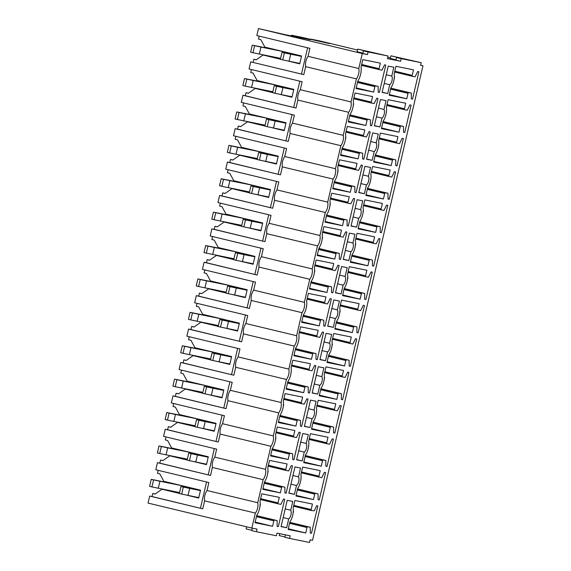 <?xml version="1.0" encoding="UTF-8"?>
<svg xmlns="http://www.w3.org/2000/svg" width="571" height="571" viewBox="0 0 571 571"><rect width="100%" height="100%" fill="white"/><g stroke="black" fill="none" stroke-linecap="round" stroke-linejoin="round"><path stroke-width="0.86" d="M368.081 51.961L363.399 50.833L372.577 52.682L357.746 49.113L388.044 55.987L368.081 51.961L367.467 54.588L362.278 53.546L358.788 68.527A7.202 3.255 103.5 0 1 356.383 78.877L351.022 101.931L300.282 89.718L302.138 81.739L249.056 68.963L250.712 61.861L303.793 74.637L250.712 61.861M420.584 65.215L422.961 65.786L312.537 540.302L310.139 539.823L309.532 542.45L289.568 538.424L290.182 535.791L277.006 533.136L276.393 535.762L256.436 531.737L257.043 529.11L251.854 528.061L255.344 513.072A7.202 3.255 103.5 0 0 257.749 502.723L263.117 479.676A7.202 3.255 103.5 0 0 265.522 469.326L270.89 446.272A7.202 3.255 103.5 0 0 273.295 435.923L278.662 412.876A7.202 3.255 103.5 0 0 281.068 402.526L286.435 379.472A7.202 3.255 103.5 0 0 288.84 369.13L294.208 346.076A7.202 3.255 103.5 0 0 296.613 335.727L301.973 312.68A7.202 3.255 103.5 0 0 304.386 302.33L309.746 279.276A7.202 3.255 103.5 0 0 312.159 268.927L317.519 245.88A7.202 3.255 103.5 0 0 319.931 235.53L325.292 212.476A7.202 3.255 103.5 0 0 327.704 202.127L333.064 179.08A7.202 3.255 103.5 0 0 335.477 168.731L340.837 145.676A7.202 3.255 103.5 0 0 343.25 135.327L348.61 112.28A7.202 3.255 103.5 0 0 351.022 101.931M422.961 65.786L420.563 65.301L421.177 62.674L401.213 58.642L400.606 61.275L387.431 58.613L388.044 55.987M314.293 510.788L316.655 505.706L317.854 505.949L311.488 533.3L310.296 533.057L310.26 527.269L307.583 526.733A0.899 0.407 103.5 0 0 306.984 527.525L305.721 532.964L288.155 529.417L289.897 521.915A10.799 4.882 103.5 0 0 293.137 507.997L294.886 500.489L312.451 504.036L311.166 509.553A0.899 0.407 103.5 0 0 311.352 510.51A0.899 0.407 103.5 0 0 311.359 510.517L314.293 510.788M290.732 510.253L292.78 501.445L287.192 500.317L281.075 526.612L286.663 527.74L288.712 518.932A4.953 2.241 103.5 0 0 290.96 514.842A4.953 2.241 103.5 0 0 290.732 510.253L285.193 508.918M313.493 499.561L295.928 496.021L297.669 488.512A10.799 4.882 103.5 0 0 300.91 474.594L302.659 467.092L320.224 470.632L318.939 476.157A0.899 0.407 103.5 0 0 319.125 477.113A0.899 0.407 103.5 0 0 319.132 477.113L321.78 477.649L324.428 472.31L325.627 472.552L319.26 499.903L318.068 499.661L318.033 493.872L315.356 493.33A0.899 0.407 103.5 0 0 314.757 494.129L313.493 499.561L296.078 495.371M285.8 469.469A0.899 0.407 103.5 0 0 285.992 470.425A0.899 0.407 103.5 0 0 286 470.433L288.648 470.961L291.296 465.622L292.495 465.865L286.128 493.216L284.929 492.973L284.893 487.184L282.224 486.649A0.899 0.407 103.5 0 0 281.617 487.441L280.354 492.88L262.788 489.333L264.537 481.831A10.799 4.882 103.5 0 0 267.778 467.913L269.519 460.404L287.085 463.952L285.8 469.469L268.384 465.279M298.505 476.856L300.553 468.042L294.964 466.914L288.847 493.216L294.436 494.343L296.485 485.528A4.953 2.241 103.5 0 0 298.733 481.439A4.953 2.241 103.5 0 0 298.505 476.856L292.966 475.522M321.266 466.164L303.701 462.617L305.442 455.116A10.799 4.882 103.5 0 0 308.683 441.197L310.431 433.689L327.997 437.236L326.712 442.761A0.899 0.407 103.5 0 0 326.897 443.71A0.899 0.407 103.5 0 0 326.905 443.717L329.553 444.245L332.201 438.906L333.4 439.149L327.033 466.5L325.841 466.257L325.798 460.469L323.129 459.933A0.899 0.407 103.5 0 0 322.529 460.726L321.266 466.164L303.851 461.968M293.573 436.073A0.899 0.407 103.5 0 0 293.765 437.029A0.899 0.407 103.5 0 0 293.772 437.029L296.42 437.564L299.068 432.226L300.267 432.468L293.901 459.819L292.702 459.576L292.666 453.788L289.997 453.246A0.899 0.407 103.5 0 0 289.39 454.045L288.127 459.477L270.561 455.936L272.31 448.428A10.799 4.882 103.5 0 0 275.55 434.51L277.292 427.008L294.857 430.548L293.573 436.073L276.157 431.883M306.277 443.453L308.326 434.645L302.737 433.517L296.62 459.812L302.209 460.94L304.257 452.132A4.953 2.241 103.5 0 0 306.506 448.042A4.953 2.241 103.5 0 0 306.277 443.453L300.739 442.118M329.032 432.761L311.466 429.221L313.215 421.712A10.799 4.882 103.5 0 0 316.455 407.801L318.204 400.292L335.769 403.833L334.485 409.357A0.899 0.407 103.5 0 0 334.67 410.313A0.899 0.407 103.5 0 0 334.677 410.313L337.325 410.849L339.973 405.51L341.173 405.753L334.806 433.103L333.607 432.861L333.571 427.072L330.902 426.53A0.899 0.407 103.5 0 0 330.302 427.329L329.032 432.761L311.623 428.571M301.345 402.676A0.899 0.407 103.5 0 0 301.538 403.626A0.899 0.407 103.5 0 0 301.545 403.633L304.193 404.161L306.841 398.822L308.04 399.065L301.674 426.416L300.474 426.173L300.439 420.384L297.769 419.849A0.899 0.407 103.5 0 0 297.163 420.641L295.899 426.08L278.334 422.533L280.083 415.031A10.799 4.882 103.5 0 0 283.323 401.113L285.065 393.605L302.63 397.152L301.345 402.676L283.93 398.479M314.05 410.057L316.098 401.242L310.51 400.114L304.393 426.416L309.982 427.543L312.03 418.729A4.953 2.241 103.5 0 0 314.278 414.646A4.953 2.241 103.5 0 0 314.05 410.057L308.504 408.722M336.804 399.365L319.239 395.817L320.988 388.316A10.799 4.882 103.5 0 0 324.228 374.398L325.977 366.889L343.542 370.436L342.257 375.961A0.899 0.407 103.5 0 0 342.443 376.917A0.899 0.407 103.5 0 0 342.45 376.917L345.098 377.452L347.746 372.114L348.945 372.349L342.579 399.7L341.379 399.464L341.344 393.669L338.674 393.133A0.899 0.407 103.5 0 0 338.075 393.926L336.804 399.365L319.396 395.175M309.118 369.273A0.899 0.407 103.5 0 0 309.311 370.229A0.899 0.407 103.5 0 0 309.318 370.229L311.966 370.765L314.614 365.426L315.813 365.668L309.446 393.019L308.247 392.777L308.212 386.988L305.542 386.446A0.899 0.407 103.5 0 0 304.935 387.245L303.672 392.677L286.107 389.137L287.855 381.628A10.799 4.882 103.5 0 0 291.089 367.717L292.837 360.208L310.403 363.748L309.118 369.273L291.702 365.083M321.823 376.653L323.871 367.845L318.283 366.718L312.166 393.012L317.754 394.14L319.803 385.332A4.953 2.241 103.5 0 0 322.051 381.242A4.953 2.241 103.5 0 0 321.823 376.653L316.277 375.318M344.577 365.961L327.012 362.421L328.76 354.912A10.799 4.882 103.5 0 0 332.001 341.001L333.75 333.493L351.315 337.033L350.03 342.557A0.899 0.407 103.5 0 0 350.216 343.514A0.899 0.407 103.5 0 0 350.223 343.514L352.871 344.049L355.519 338.71L356.718 338.953L350.351 366.304L349.152 366.061L349.117 360.272L346.447 359.73A0.899 0.407 103.5 0 0 345.848 360.529L344.577 365.961L327.169 361.771M316.891 335.876A0.899 0.407 103.5 0 0 317.083 336.833L319.731 337.368L322.387 332.029L323.579 332.265L317.219 359.616L316.02 359.38L315.984 353.585L313.315 353.049A0.899 0.407 103.5 0 0 312.708 353.842L311.445 359.28L293.879 355.733L295.628 348.231A10.799 4.882 103.5 0 0 298.861 334.313L300.61 326.805L318.175 330.352L316.891 335.876L299.475 331.68M329.595 343.257L331.644 334.442L326.055 333.314L319.931 359.616L325.527 360.744L327.576 351.929A4.953 2.241 103.5 0 0 329.824 347.846A4.953 2.241 103.5 0 0 329.595 343.257L324.05 341.922M352.35 332.565L334.784 329.024L336.533 321.516A10.799 4.882 103.5 0 0 339.774 307.598L341.515 300.089L359.088 303.636L357.796 309.161A0.899 0.407 103.5 0 0 357.988 310.117A0.899 0.407 103.5 0 0 357.996 310.117L360.644 310.653L363.292 305.314L364.491 305.549L358.124 332.9L356.925 332.665L356.889 326.869L354.22 326.334A0.899 0.407 103.5 0 0 353.62 327.133L352.35 332.565L334.934 328.375M324.663 302.473A0.899 0.407 103.5 0 0 324.849 303.429A0.899 0.407 103.5 0 0 324.856 303.429L327.504 303.965L330.159 298.626L331.351 298.869L324.992 326.219L323.793 325.977L323.757 320.188L321.088 319.646A0.899 0.407 103.5 0 0 320.481 320.445L319.218 325.877L301.652 322.337L303.401 314.828A10.799 4.882 103.5 0 0 306.634 300.917L308.383 293.408L325.948 296.949L324.663 302.473L307.248 298.283M337.368 309.853L339.417 301.045L333.828 299.918L327.704 326.219L333.293 327.347L335.348 318.532A4.953 2.241 103.5 0 0 337.597 314.443A4.953 2.241 103.5 0 0 337.368 309.853L331.822 308.526M360.123 299.168L342.557 295.621L344.306 288.112A10.799 4.882 103.5 0 0 347.546 274.201L349.288 266.693L366.853 270.24L365.568 275.757A0.899 0.407 103.5 0 0 365.761 276.714A0.899 0.407 103.5 0 0 365.768 276.714L368.416 277.249L371.064 271.91L372.263 272.153L365.897 299.504L364.698 299.261L364.662 293.473L361.993 292.937A0.899 0.407 103.5 0 0 361.386 293.73L360.123 299.168L342.707 294.971M332.436 269.077A0.899 0.407 103.5 0 0 332.622 270.033A0.899 0.407 103.5 0 0 332.629 270.033L335.277 270.568L337.932 265.23L339.124 265.465L332.765 292.816L331.565 292.58L331.53 286.792L328.86 286.249A0.899 0.407 103.5 0 0 328.254 287.049L326.99 292.48L309.425 288.94L311.174 281.432A10.799 4.882 103.5 0 0 314.407 267.514L316.156 260.012L333.721 263.552L332.436 269.077L315.021 264.88M345.141 276.457L347.189 267.642L341.601 266.521L335.477 292.816L341.065 293.944L343.121 285.136A4.953 2.241 103.5 0 0 345.369 281.046A4.953 2.241 103.5 0 0 345.141 276.457L339.595 275.122M367.895 265.765L350.33 262.225L352.079 254.716A10.799 4.882 103.5 0 0 355.319 240.798L357.061 233.296L374.626 236.837L373.341 242.361A0.899 0.407 103.5 0 0 373.534 243.317A0.899 0.407 103.5 0 0 373.541 243.317L376.189 243.853L378.837 238.514L380.036 238.757L373.67 266.107L372.47 265.865L372.435 260.069L369.765 259.534A0.899 0.407 103.5 0 0 369.159 260.333L367.895 265.765L350.48 261.575M340.209 235.673A0.899 0.407 103.5 0 0 340.395 236.63A0.899 0.407 103.5 0 0 340.402 236.63L343.05 237.165L345.705 231.826L346.897 232.069L340.537 259.42L339.338 259.177L339.302 253.388L336.633 252.853A0.899 0.407 103.5 0 0 336.026 253.645L334.763 259.084L317.198 255.537L318.946 248.028A10.799 4.882 103.5 0 0 322.18 234.117L323.928 226.608L341.494 230.156L340.209 235.673L322.793 231.483M352.914 243.06L354.962 234.246L349.373 233.118L343.25 259.42L348.838 260.547L350.894 251.732A4.953 2.241 103.5 0 0 353.135 247.643A4.953 2.241 103.5 0 0 352.914 243.06L347.368 241.726M375.668 232.368L358.103 228.821L359.851 221.32A10.799 4.882 103.5 0 0 363.092 207.401L364.833 199.893L382.399 203.44L381.114 208.957A0.899 0.407 103.5 0 0 381.307 209.914A0.899 0.407 103.5 0 0 381.314 209.914L383.962 210.449L386.61 205.11L387.809 205.353L381.442 232.704L380.243 232.461L380.207 226.673L377.538 226.137A0.899 0.407 103.5 0 0 376.931 226.93L375.668 232.368L358.253 228.172M347.982 202.277A0.899 0.407 103.5 0 0 348.167 203.233A0.899 0.407 103.5 0 0 348.174 203.233L350.822 203.768L353.47 198.43L354.67 198.672L348.31 226.023L347.111 225.781L347.075 219.992L344.399 219.45A0.899 0.407 103.5 0 0 343.799 220.249L342.536 225.681L324.97 222.14L326.712 214.632A10.799 4.882 103.5 0 0 329.952 200.714L331.701 193.212L349.266 196.752L347.982 202.277L330.566 198.08M360.679 209.657L362.735 200.849L357.146 199.722L351.022 226.016L356.611 227.144L358.667 218.336A4.953 2.241 103.5 0 0 360.908 214.246A4.953 2.241 103.5 0 0 360.679 209.657L355.141 208.322M383.441 198.965L365.875 195.425L367.624 187.916A10.799 4.882 103.5 0 0 370.865 173.998L372.606 166.496L390.171 170.037L388.887 175.561A0.899 0.407 103.5 0 0 389.079 176.518A0.899 0.407 103.5 0 0 389.087 176.518L391.735 177.053L394.383 171.714L395.582 171.957L389.215 199.308L388.016 199.065L387.98 193.276L385.311 192.734A0.899 0.407 103.5 0 0 384.704 193.533L383.441 198.965L366.025 194.775M355.754 168.873A0.899 0.407 103.5 0 0 355.94 169.83A0.899 0.407 103.5 0 0 355.947 169.837L358.595 170.365L361.243 165.026L362.442 165.269L356.076 192.62L354.884 192.377L354.848 186.589L352.171 186.053A0.899 0.407 103.5 0 0 351.572 186.845L350.308 192.284L332.743 188.737L334.485 181.235A10.799 4.882 103.5 0 0 337.725 167.317L339.474 159.809L357.039 163.356L355.754 168.873L338.339 164.684M368.452 176.261L370.508 167.446L364.919 166.318L358.795 192.62L364.384 193.747L366.439 184.933A4.953 2.241 103.5 0 0 368.68 180.843A4.953 2.241 103.5 0 0 368.452 176.261L362.913 174.926M391.214 165.569L373.648 162.021L375.397 154.52A10.799 4.882 103.5 0 0 378.63 140.602L380.379 133.093L397.944 136.64L396.659 142.158A0.899 0.407 103.5 0 0 396.852 143.114A0.899 0.407 103.5 0 0 396.859 143.121L399.507 143.649L402.155 138.31L403.354 138.553L396.988 165.904L395.789 165.661L395.753 159.873L393.084 159.338A0.899 0.407 103.5 0 0 392.477 160.13L391.214 165.569L373.798 161.372M363.527 135.477A0.899 0.407 103.5 0 0 363.713 136.433A0.899 0.407 103.5 0 0 363.72 136.433L366.368 136.969L369.016 131.63L370.215 131.872L363.848 159.223L362.656 158.981L362.621 153.192L359.944 152.65A0.899 0.407 103.5 0 0 359.345 153.449L358.081 158.881L340.516 155.341L342.257 147.832A10.799 4.882 103.5 0 0 345.498 133.914L347.247 126.412L364.812 129.952L363.527 135.477L346.112 131.287M376.225 142.857L378.28 134.049L372.692 132.922L366.568 159.216L372.156 160.344L374.205 151.536A4.953 2.241 103.5 0 0 376.453 147.446A4.953 2.241 103.5 0 0 376.225 142.857L370.686 141.522M398.986 132.165L381.421 128.625L383.17 121.116A10.799 4.882 103.5 0 0 386.403 107.198L388.152 99.697L405.717 103.237L404.432 108.761A0.899 0.407 103.5 0 0 404.625 109.718L407.273 110.253L409.928 104.914L411.12 105.157L404.76 132.508L403.561 132.265L403.526 126.476L400.856 125.934A0.899 0.407 103.5 0 0 400.25 126.733L398.986 132.165L381.571 127.975M371.3 102.081A0.899 0.407 103.5 0 0 371.485 103.03A0.899 0.407 103.5 0 0 371.493 103.037L374.141 103.565L376.789 98.226L377.988 98.469L371.621 125.82L370.429 125.577L370.386 119.789L367.717 119.253A0.899 0.407 103.5 0 0 367.117 120.046L365.854 125.484L348.289 121.937L350.03 114.436A10.799 4.882 103.5 0 0 353.271 100.517L355.019 93.009L372.585 96.556L371.3 102.081L353.884 97.884M383.998 109.461L386.053 100.646L380.464 99.518L374.34 125.82L379.929 126.948L381.978 118.133A4.953 2.241 103.5 0 0 384.226 114.05A4.953 2.241 103.5 0 0 383.998 109.461L378.459 108.126M406.759 98.769L389.194 95.221L390.942 87.72A10.799 4.882 103.5 0 0 394.176 73.802L395.924 66.293L413.49 69.84L412.205 75.365A0.899 0.407 103.5 0 0 412.39 76.314A0.899 0.407 103.5 0 0 412.398 76.321L415.046 76.857L417.701 71.511L418.893 71.753L412.533 99.104L411.334 98.862L411.298 93.073L408.629 92.538A0.899 0.407 103.5 0 0 408.022 93.33L406.759 98.769L389.343 94.579M379.073 68.677A0.899 0.407 103.5 0 0 379.258 69.633A0.899 0.407 103.5 0 0 379.265 69.633L381.913 70.169L384.561 64.83L385.76 65.073L379.394 92.423L378.202 92.181L378.159 86.392L375.49 85.85A0.899 0.407 103.5 0 0 374.89 86.649L373.627 92.081L356.054 88.541L357.803 81.032A10.799 4.882 103.5 0 0 361.043 67.114L362.792 59.612L380.357 63.153L379.073 68.677L361.657 64.487M391.77 76.057L393.826 67.25L388.23 66.122L382.113 92.416L387.702 93.544L389.75 84.736A4.953 2.241 103.5 0 0 391.999 80.647A4.953 2.241 103.5 0 0 391.77 76.057L386.232 74.722M284.722 499.268L278.355 526.619L277.156 526.376L277.121 520.588L274.451 520.045A0.899 0.407 103.5 0 0 273.844 520.845L272.581 526.276L255.016 522.736L256.764 515.228A10.799 4.882 103.5 0 0 260.005 501.309L261.746 493.808L279.312 497.348L278.027 502.873A0.899 0.407 103.5 0 0 278.22 503.829A0.899 0.407 103.5 0 0 278.227 503.829L280.875 504.364L283.523 499.025L284.722 499.268M362.278 53.546L258.463 28.55L285.579 34.752L310.331 39.742L291.595 35.238L299.982 36.922L329.496 43.61L310.76 39.099L319.146 40.791L357.532 50.034M387.738 57.307L390.386 57.942M310.76 39.099L310.667 39.499M291.595 35.238L291.438 35.93M258.463 28.55L256.829 35.566L309.91 48.342L308.055 56.315L358.788 68.527M259.205 36.137L258.513 39.113L260.854 39.677L264.894 47.129L301.581 55.965L299.739 63.852L287.491 60.904M280.411 59.198L263.053 55.023L256.165 59.841L253.824 59.277L253.11 62.346M253.824 59.277L256.265 59.769M251.433 69.534L250.74 72.517L253.081 73.081L257.121 80.532L293.808 89.362L291.967 97.248L279.719 94.301M272.638 92.595L255.28 88.419L248.392 93.237L246.051 92.673L245.337 95.742L242.939 95.264L241.29 102.359L294.365 115.142L292.509 123.115L343.25 135.327M246.051 92.673L248.492 93.166M243.66 102.937L242.968 105.913L245.309 106.477L249.349 113.929L286.035 122.758L284.194 130.652L271.946 127.704M235.887 136.333L235.195 139.31L237.536 139.874L241.576 147.325L278.263 156.161L276.421 164.048L264.173 161.101M264.865 125.998L247.507 121.816L240.619 126.641L238.278 126.077L237.565 129.146L235.166 128.661L233.518 135.762L286.592 148.539L284.736 156.518L335.477 168.731M238.278 126.077L240.719 126.569M228.115 169.73L227.422 172.713L229.763 173.277L233.803 180.729L270.49 189.558L268.655 197.452L256.4 194.504M257.093 159.395L239.734 155.219L232.847 160.037L230.506 159.473L229.792 162.542L227.394 162.064L225.745 169.159L278.819 181.942L276.964 189.915L327.704 202.127M230.506 159.473L232.947 159.966M220.342 203.133L219.649 206.11L221.991 206.673L226.03 214.125L262.717 222.961L260.883 230.848L248.635 227.9M249.32 192.798L231.969 188.616L225.074 193.441L222.733 192.877L222.019 195.946L219.621 195.46L217.972 202.562L271.047 215.338L269.191 223.311L319.931 235.53M222.733 192.877L225.174 193.369M212.569 236.53L211.877 239.513L214.218 240.077L218.258 247.529L254.944 256.358L253.11 264.252L240.862 261.304M241.547 226.195L224.196 222.019L217.301 226.837L214.96 226.273L214.246 229.342L211.848 228.857L210.199 235.959L263.274 248.742L261.418 256.714L312.159 268.927M214.96 226.273L217.401 226.766M204.803 269.933L204.104 272.909L206.445 273.473L210.485 280.925L247.172 289.761L245.337 297.648L233.089 294.7M233.775 259.598L216.423 255.415L209.528 260.24L207.187 259.677L206.474 262.746L204.075 262.26L202.427 269.362L255.501 282.138L253.645 290.111L304.386 302.33M207.187 259.677L209.628 260.169M226.002 292.994L208.651 288.819L201.756 293.637L199.415 293.073L198.701 296.142L196.303 295.657L194.654 302.758L247.728 315.535L245.873 323.514L296.613 335.727M199.415 293.073L201.856 293.565M197.031 303.329L196.331 306.313L198.679 306.877L202.712 314.328L239.399 323.157L237.565 331.052L225.317 328.097M218.229 326.391L200.878 322.215L193.983 327.04L191.642 326.476L190.928 329.538L188.53 329.06L186.881 336.162L239.963 348.938L238.107 356.911L288.84 369.13M191.642 326.476L194.083 326.969M189.258 336.733L188.566 339.709L190.907 340.273L194.939 347.725L231.626 356.561L229.792 364.448L217.544 361.5M210.456 359.794L193.105 355.619L186.21 360.437L183.869 359.873L183.155 362.942L180.764 362.457L179.108 369.558L232.19 382.334L230.334 390.314L281.068 402.526M183.869 359.873L186.31 360.365M181.485 370.129L180.793 373.113L183.134 373.677L187.167 381.128L223.853 389.957L222.019 397.844L209.771 394.896M173.712 403.533L173.02 406.509L175.361 407.073L179.394 414.525L216.081 423.354L214.246 431.248L201.998 428.3M202.684 393.191L185.332 389.015L178.438 393.833L176.096 393.269L175.383 396.338L172.992 395.86L171.336 402.962L224.417 415.738L222.562 423.711L273.295 435.923M176.096 393.269L178.537 393.769M165.94 436.929L165.247 439.913L167.589 440.477L171.621 447.928L208.308 456.757L206.474 464.644L194.226 461.696M194.911 426.594L177.56 422.412L170.665 427.236L168.324 426.673L167.61 429.742L165.219 429.256L163.563 436.358L216.645 449.134L214.789 457.114L265.522 469.326M168.324 426.673L170.772 427.165M187.138 459.99L169.787 455.815L162.892 460.633L160.551 460.069L159.837 463.138L157.446 462.66L155.79 469.755L208.872 482.538L207.016 490.51L257.749 502.723M160.551 460.069L162.999 460.561M158.167 470.333L157.475 473.309L159.816 473.873L163.848 481.324L200.535 490.154L198.701 498.048L186.453 495.1M179.365 493.394L162.014 489.211L155.119 494.036L152.778 493.472L152.064 496.542L149.673 496.056L148.039 503.072L251.854 528.061M152.778 493.472L155.226 493.965M356.383 78.877L305.649 66.664L303.793 74.637M348.61 112.28L297.876 100.068L296.021 108.04L245.337 95.742M242.939 95.264L296.021 108.04M340.837 145.676L290.104 133.464L288.248 141.437L237.565 129.146M235.166 128.661L288.248 141.437M333.064 179.08L282.331 166.86L280.475 174.84L229.792 162.542M227.394 162.064L280.475 174.84M325.292 212.476L274.558 200.264L272.702 208.237L222.019 195.946M219.621 195.46L272.702 208.237M317.519 245.88L266.785 233.66L264.93 241.64L214.246 229.342M211.848 228.857L264.93 241.64M309.746 279.276L259.013 267.064L257.157 275.036L206.474 262.746M204.075 262.26L257.157 275.036M301.973 312.68L251.24 300.46L249.384 308.44L198.701 296.142M196.303 295.657L249.384 308.44M294.208 346.076L243.467 333.864L241.612 341.836L190.928 329.538M188.53 329.06L241.612 341.836M286.435 379.472L235.695 367.26L233.839 375.233L183.155 362.942M180.764 362.457L233.839 375.233M278.662 412.876L227.922 400.664L226.066 408.636L175.383 396.338M172.992 395.86L226.066 408.636M270.89 446.272L220.149 434.06L218.293 442.033L167.61 429.742M165.219 429.256L218.293 442.033M263.117 479.676L212.376 467.456L210.521 475.436L159.837 463.138M157.446 462.66L210.521 475.436M255.344 513.072L204.604 500.86L202.748 508.832L152.064 496.542M149.673 496.056L202.748 508.832M400.606 61.275L395.924 60.148L396.531 57.514L405.717 59.37L390.885 55.801L390.271 58.428L396.003 59.805M367.467 54.588L362.785 53.46L363.399 50.833M362.863 53.124L357.139 51.747L357.746 49.113M299.761 63.759L290.575 61.54M280.432 59.098L263.053 55.023M387.702 93.544L382.163 92.216M307.605 47.786L301.502 73.994M389.75 84.736L384.212 83.402M305.649 66.664C305.171 62.853 305.97 59.405 308.055 56.315M373.627 92.081L356.211 87.891M379.394 92.423L378.202 92.131M412.533 99.104L411.334 98.819M291.988 97.156L282.802 94.943M272.66 92.502L255.28 88.419M379.929 126.948L374.39 125.613M299.832 81.182L293.73 107.398M381.978 118.133L376.439 116.798M297.876 100.068C297.398 96.256 298.198 92.802 300.282 89.718M365.854 125.484L348.438 121.288M371.621 125.82L370.429 125.534M404.76 132.508L403.561 132.215M284.222 130.552L275.029 128.339M264.887 125.898L247.507 121.816M372.156 160.344L366.618 159.009M292.059 114.585L285.957 140.794M374.205 151.536L368.666 150.202M290.104 133.464C289.625 129.653 290.425 126.205 292.509 123.115M358.081 158.881L340.666 154.691M363.848 159.223L362.656 158.931M396.988 165.904L395.789 165.619M276.45 163.956L267.257 161.743M257.114 159.302L239.734 155.219M364.384 193.747L358.845 192.413M284.287 147.982L278.184 174.198M366.439 184.933L360.893 183.598M282.331 166.86C281.853 163.049 282.652 159.602 284.736 156.518M350.308 192.284L332.893 188.087M356.076 192.62L354.884 192.334M389.215 199.308L388.016 199.015M268.677 197.352L259.484 195.139M249.341 192.698L231.969 188.616M356.611 227.144L351.072 225.809M276.514 181.385L270.411 207.594M358.667 218.336L353.121 217.001M274.558 200.264C274.08 196.453 274.879 193.005 276.964 189.915M342.536 225.681L325.12 221.491M348.31 226.023L347.111 225.731M381.442 232.704L380.243 232.418M260.904 230.755L251.711 228.543M241.569 226.102L224.196 222.019M348.838 260.547L343.299 259.213M268.741 214.782L262.639 240.991M350.894 251.732L345.348 250.398M266.785 233.66C266.307 229.849 267.114 226.401 269.191 223.311M334.763 259.084L317.348 254.887M340.537 259.42L339.338 259.134M373.67 266.107L372.47 265.815M253.131 264.152L243.938 261.939M233.796 259.498L216.423 255.415M341.065 293.944L335.527 292.609M260.968 248.185L254.866 274.394M343.121 285.136L337.575 283.801M259.013 267.064C258.535 263.252 259.341 259.805 261.418 256.714M326.99 292.48L309.575 288.291M332.765 292.816L331.565 292.53M365.897 299.504L364.698 299.218M245.359 297.555L236.166 295.343M226.023 292.902L208.651 288.819M333.293 327.347L327.754 326.012M253.196 281.582L247.093 307.79M335.348 318.532L329.802 317.198M251.24 300.46C250.762 296.649 251.568 293.201 253.645 290.111M319.218 325.877L301.802 321.687M324.992 326.219L323.793 325.934M358.124 332.9L356.925 332.615M237.586 330.952L228.393 328.739M218.25 326.298L200.878 322.215M325.527 360.744L319.981 359.409M245.423 314.985L239.32 341.194M327.576 351.929L322.03 350.601M243.467 333.864C242.989 330.052 243.796 326.598 245.873 323.514M311.445 359.28L294.029 355.091M317.219 359.616L316.02 359.33M350.351 366.304L349.152 366.018M229.813 364.355L220.62 362.142M210.478 359.694L193.105 355.619M317.754 394.14L312.209 392.812M237.65 348.381L231.555 374.59M319.803 385.332L314.264 383.998M235.695 367.26C235.216 363.449 236.023 360.001 238.107 356.911M303.672 392.677L286.257 388.487M309.446 393.019L308.247 392.727M342.579 399.7L341.387 399.415M222.04 397.751L212.847 395.539M202.705 393.098L185.332 389.015M309.982 427.543L304.436 426.209M229.877 381.778L223.782 407.994M312.03 418.729L306.491 417.401M227.922 400.664C227.444 396.852 228.25 393.398 230.334 390.314M295.899 426.08L278.484 421.883M301.674 426.416L300.474 426.13M334.806 433.103L333.614 432.811M214.268 431.148L205.075 428.935M194.932 426.494L177.56 422.412M302.209 460.94L296.663 459.605M222.105 415.181L216.009 441.39M304.257 452.132L298.719 450.797M220.149 434.06C219.671 430.248 220.477 426.801 222.562 423.711M288.127 459.477L270.711 455.287M293.901 459.819L292.702 459.527M327.033 466.5L325.841 466.214M206.495 464.551L197.302 462.339M187.16 459.898L169.787 455.815M294.436 494.343L288.89 493.009M214.332 448.578L208.237 474.794M296.485 485.528L290.946 484.194M212.376 467.456C211.898 463.652 212.705 460.197 214.789 457.114M280.354 492.88L262.938 488.683M286.128 493.216L284.929 492.93M319.26 499.903L318.068 499.611M198.722 497.948L189.529 495.735M179.394 493.294L162.014 489.211M286.663 527.74L281.118 526.405M206.559 481.981L200.464 508.19M288.712 518.932L283.173 517.597M204.604 500.86C204.132 497.048 204.932 493.601 207.016 490.51M272.581 526.276L255.166 522.087M278.355 526.619L277.156 526.326M305.721 532.964L288.305 528.767M311.488 533.3L310.296 533.014M390.885 55.801L421.177 62.674M401.213 58.642L396.531 57.514M246.586 526.797L246.101 528.896L251.825 530.273M252.318 528.154L251.747 530.609L256.436 531.737M279.676 533.678L279.233 535.577L284.965 536.954M285.457 534.841L284.886 537.297L289.568 538.424M280.604 58.37L252.982 52.725L254.616 45.709L252.275 45.145L277.356 50.134M259.327 54.081L260.954 47.065L254.616 45.709M283.601 51.633L260.954 47.065M393.283 82.738L392.798 84.115M394.097 79.233L394.59 77.135M252.982 52.725L250.64 52.161L252.275 45.145M360.144 76.057L359.666 77.435M360.965 72.553L361.186 70.397M301.531 56.165L282.01 52.304L280.382 59.32L282.724 59.884L284.351 52.867L282.01 52.304M299.846 63.417L282.724 59.884M289.062 61.24L290.696 54.224L284.351 52.867M301.474 56.401L290.696 54.224M272.831 91.774L245.209 86.121L246.843 79.112L244.502 78.548L269.583 83.53M251.554 87.477L253.181 80.468L246.843 79.112M275.829 85.036L253.181 80.468M385.511 116.141L385.025 117.519M386.324 112.637L386.546 110.481M245.209 86.121L242.868 85.557L244.502 78.548M352.371 109.454L351.893 110.831M353.192 105.949L353.677 103.851M293.758 89.568L274.237 85.707L272.61 92.716L274.951 93.28L276.578 86.271L274.237 85.707M292.074 96.813L274.951 93.28M281.289 94.636L282.923 87.627L276.578 86.271M293.701 89.797L282.923 87.627M265.058 125.17L237.436 119.525L239.071 112.508L236.729 111.945L261.811 116.934M243.781 120.881L245.416 113.865L239.071 112.508M268.056 118.433L245.416 113.865M377.738 149.538L377.253 150.915M378.552 146.033L378.773 143.878M237.436 119.525L235.095 118.961L236.729 111.945M344.599 142.857L344.12 144.227M345.419 139.353L345.905 137.247M285.985 122.965L266.464 119.103L264.837 126.12L267.178 126.683L268.813 119.667L266.464 119.103M284.301 130.209L267.178 126.683M273.523 128.04L275.151 121.023L268.813 119.667M285.928 123.2L275.151 121.023M257.285 158.567L229.663 152.921L231.298 145.912L228.957 145.348L254.038 150.33M236.009 154.277L237.643 147.268L231.298 145.912M260.283 151.836L237.643 147.268M369.965 182.941L369.48 184.312M370.779 179.437L371 177.281M229.663 152.921L227.322 152.357L228.957 145.348M336.833 176.253L336.348 177.631M337.647 172.749L338.132 170.65M278.213 156.368L258.692 152.507L257.064 159.516L259.405 160.08L261.04 153.071L258.692 152.507M276.528 163.613L259.405 160.08M265.751 161.436L267.378 154.427L261.04 153.071M278.156 156.597L267.378 154.427M249.513 191.97L221.891 186.324L223.525 179.308L221.184 178.744L246.272 183.726M228.236 187.681L229.87 180.664L223.525 179.308M252.51 185.232L229.87 180.664M362.192 216.338L361.714 217.715M363.006 212.833L363.499 210.735M221.891 186.324L219.55 185.761L221.184 178.744M329.06 209.657L328.575 211.027M329.874 206.152L330.359 204.047M270.44 189.765L250.926 185.903L249.291 192.919L251.633 193.483L253.267 186.467L250.926 185.903M268.755 197.009L251.633 193.483M257.978 194.839L259.605 187.823L253.267 186.467M270.383 190L259.605 187.823M241.74 225.367L214.118 219.721L215.752 212.712L213.411 212.148L238.5 217.13M220.463 221.077L222.098 214.061L215.752 212.712M244.738 218.636L222.098 214.061M354.42 249.741L353.941 251.112M355.233 246.237L355.726 244.131M214.118 219.721L211.777 219.157L213.411 212.148M321.287 243.053L320.802 244.431M322.101 239.549L322.586 237.45M262.667 223.168L243.153 219.307L241.519 226.316L243.86 226.88L245.494 219.871L243.153 219.307M260.983 230.413L243.86 226.88M250.205 228.236L251.832 221.227L245.494 219.871M262.617 223.397L251.832 221.227M233.967 258.77L206.345 253.124L207.98 246.108L205.639 245.544L230.727 250.526M212.69 254.473L214.325 247.464L207.98 246.108M236.972 252.032L214.325 247.464M346.647 283.137L346.169 284.515M347.461 279.633L347.953 277.535M206.345 253.124L204.004 252.56L205.639 245.544M313.515 276.457L313.029 277.827M314.328 272.945L314.821 270.847M254.894 256.565L235.38 252.703L233.746 259.719L236.087 260.283L237.722 253.267L235.38 252.703M253.21 263.809L236.087 260.283M242.432 261.639L244.06 254.623L237.722 253.267M254.844 256.8L244.06 254.623M226.195 292.166L198.572 286.521L200.207 279.505L197.866 278.941L222.954 283.93M204.918 287.877L206.552 280.861L200.207 279.505M229.199 285.429L206.552 280.861M338.874 316.541L338.396 317.911M339.688 313.029L340.18 310.931M198.572 286.521L196.231 285.957L197.866 278.941M305.742 309.853L305.257 311.231M306.556 306.349L306.777 304.193M247.122 289.968L227.608 286.107L225.973 293.116L228.314 293.68L229.949 286.671L227.608 286.107M245.437 297.213L228.314 293.68M234.66 295.036L236.287 288.02L229.949 286.671M247.072 290.196L236.287 288.02M218.422 325.57L190.807 319.917L192.434 312.908L190.093 312.344L215.181 317.326M197.145 321.273L198.779 314.264L192.434 312.908M221.427 318.832L198.779 314.264M331.101 349.937L330.623 351.315M331.915 346.433L332.408 344.327M190.807 319.917L188.459 319.353L190.093 312.344M297.969 343.25L297.484 344.627M298.783 339.745L299.004 337.589M239.349 323.364L219.835 319.503L218.201 326.519L220.542 327.083L222.176 320.067L219.835 319.503M237.664 330.609L220.542 327.083M226.887 328.432L228.521 321.423L222.176 320.067M239.299 323.6L228.521 321.423M210.649 358.966L183.034 353.321L184.661 346.304L182.32 345.74L207.409 350.73M189.372 354.677L191.007 347.66L184.661 346.304M213.654 352.228L191.007 347.66M323.329 383.334L322.851 384.711M324.15 379.829L324.635 377.731M183.034 353.321L180.693 352.757L182.32 345.74M290.196 376.653L289.711 378.031M291.01 373.148L291.231 370.993M231.576 356.761L212.062 352.899L210.428 359.916L212.769 360.479L214.403 353.463L212.062 352.899M229.892 364.012L212.769 360.479M219.114 361.836L220.749 354.819L214.403 353.463M231.526 356.996L220.749 354.819M202.876 392.37L175.261 386.717L176.889 379.708L174.548 379.144L199.636 384.126M181.599 388.073L183.234 381.064L176.889 379.708M205.881 385.632L183.234 381.064M315.556 416.737L315.078 418.115M316.377 413.233L316.598 411.077M175.261 386.717L172.92 386.153L174.548 379.144M282.424 410.049L281.938 411.427M283.237 406.545L283.73 404.446M223.803 390.164L204.29 386.303L202.655 393.312L204.996 393.876L206.631 386.867L204.29 386.303M222.119 397.409L204.996 393.876M211.341 395.232L212.976 388.223L206.631 386.867M223.753 390.393L212.976 388.223M195.104 425.766L167.489 420.12L169.116 413.104L166.775 412.54L191.863 417.529M173.827 421.477L175.461 414.46L169.116 413.104M198.108 419.028L175.461 414.46M307.783 450.134L307.305 451.511M308.604 446.629L308.825 444.474M167.489 420.12L165.147 419.557L166.775 412.54M274.651 443.453L274.173 444.823M275.465 439.948L275.957 437.843M216.031 423.561L196.517 419.699L194.882 426.715L197.223 427.279L198.858 420.263L196.517 419.699M214.346 430.805L197.223 427.279M203.569 428.635L205.203 421.619L198.858 420.263M215.981 423.796L205.203 421.619M187.331 459.17L159.716 453.517L161.343 446.508L159.002 445.944L184.09 450.926M166.054 454.873L167.688 447.864L161.343 446.508M190.336 452.432L167.688 447.864M300.011 483.537L299.532 484.907M300.831 480.033L301.053 477.877M159.716 453.517L157.375 452.953L159.002 445.944M266.878 476.849L266.4 478.227M267.692 473.345L268.184 471.246M208.265 456.964L188.744 453.103L187.11 460.112L189.451 460.676L191.085 453.667L188.744 453.103M206.574 464.209L189.451 460.676M195.796 462.032L197.43 455.023L191.085 453.667M208.208 457.193L197.43 455.023M179.558 492.566L151.943 486.92L153.57 479.904L151.229 479.34L176.318 484.329M158.281 488.276L159.916 481.26L153.57 479.904M182.563 485.828L159.916 481.26M292.245 516.933L291.76 518.311M293.059 513.429L293.544 511.33M151.943 486.92L149.602 486.356L151.229 479.34M259.106 510.253L258.627 511.623M259.919 506.748L260.412 504.643M200.492 490.361L180.971 486.499L179.337 493.515L181.685 494.079L183.312 487.063L180.971 486.499M198.801 497.605L181.685 494.079M188.023 495.435L189.658 488.419L183.312 487.063M200.435 490.596L189.658 488.419M374.89 86.649L357.475 82.452M357.682 81.567L375.49 85.85M378.159 86.392L357.703 81.467L378.159 86.392M379.251 69.633L361.457 65.344L379.258 69.633M408.022 93.33L390.607 89.14M390.814 88.248L408.629 92.538M411.291 93.073L390.842 88.148L411.298 93.073M412.39 76.314L394.59 72.032L412.39 76.314M394.789 71.168L412.205 75.365M367.117 120.046L349.702 115.856M349.909 114.964L367.717 119.253M370.386 119.789L349.93 114.864L370.386 119.789M371.478 103.03L353.685 98.747L371.485 103.03M400.25 126.733L382.834 122.537M383.041 121.652L400.856 125.934M403.519 126.476L383.07 121.552L403.526 126.476M404.618 109.718L386.817 105.428L404.625 109.718M387.017 104.572L404.432 108.761M359.345 153.449L341.929 149.252M342.136 148.36L359.944 152.65M362.614 153.192L342.157 148.267L362.621 153.192M363.706 136.433L345.912 132.144L363.713 136.433M392.477 160.13L375.061 155.94M375.268 155.048L393.084 159.338M395.746 159.873L375.297 154.948L395.753 159.873M396.845 143.114L379.044 138.832L396.852 143.114M379.244 137.968L396.659 142.158M351.572 186.845L334.156 182.656M334.363 181.764L352.171 186.053M354.841 186.589L334.385 181.664L354.848 186.589M355.933 169.83L338.139 165.547L355.94 169.83M384.704 193.533L367.289 189.336M367.496 188.444L385.311 192.734M387.973 193.276L367.524 188.351L387.98 193.276M389.072 176.518L371.271 172.228L389.079 176.518M371.471 171.371L388.887 175.561M343.799 220.249L326.384 216.052M326.591 215.16L344.399 219.45M347.068 219.985L326.612 215.067L347.075 219.992M348.16 203.233L330.366 198.944L348.167 203.233M376.931 226.93L359.516 222.74M359.73 221.848L377.538 226.137M380.2 226.673L359.751 221.748L380.207 226.673M381.3 209.914L363.499 205.631L381.307 209.914M363.698 204.768L381.114 208.957M336.026 253.645L318.611 249.456M318.818 248.563L336.633 252.853M339.295 253.388L318.839 248.464L339.302 253.388M340.387 236.63L322.594 232.347L340.395 236.63M369.159 260.333L351.75 256.136M351.957 255.244L369.765 259.534M372.435 260.069L351.979 255.151L372.435 260.076M373.527 243.31L355.726 239.028L373.534 243.317M355.926 238.164L373.341 242.361M328.254 287.049L310.838 282.852M311.045 281.96L328.86 286.249M331.523 286.785L311.067 281.86L331.53 286.792M332.615 270.026L314.821 265.743L332.622 270.033M361.386 293.73L343.978 289.54M344.185 288.648L361.993 292.937M364.662 293.473L344.206 288.548L364.662 293.473M365.754 276.714L347.953 272.431L365.761 276.714M348.16 271.568L365.568 275.757M320.481 320.445L303.065 316.255M303.272 315.363L321.088 319.646M323.75 320.188L303.301 315.263L323.757 320.188M324.849 303.429L307.048 299.147L324.849 303.429M353.62 327.133L336.205 322.936M336.412 322.044L354.22 326.334M356.889 326.869L336.433 321.944L356.889 326.876M357.981 310.11L340.18 305.828L357.988 310.117M340.387 304.964L357.796 309.161M312.708 353.842L295.293 349.652M295.5 348.76L313.315 353.049M315.977 353.585L295.528 348.66L315.984 353.585M317.076 336.826L299.275 332.543L317.083 336.833M345.848 360.529L328.432 356.34M328.639 355.447L346.447 359.73M349.117 360.272L328.66 355.348L349.117 360.272M350.209 343.514L332.415 339.231L350.216 343.514M332.615 338.367L350.03 342.557M304.935 387.245L287.52 383.055M287.727 382.163L305.542 386.446M308.204 386.988L287.755 382.063L308.212 386.988M309.304 370.229L291.503 365.94L309.311 370.229M338.075 393.926L320.659 389.736M320.866 388.844L338.674 393.133M341.344 393.669L320.888 388.744L341.344 393.669M342.436 376.91L324.642 372.627L342.443 376.917M324.842 371.764L342.257 375.961M297.163 420.641L279.747 416.452M279.954 415.56L297.769 419.849M300.432 420.384L279.983 415.46L300.439 420.384M301.531 403.626L283.73 399.343L301.538 403.626M330.302 427.329L312.887 423.14M313.094 422.247L330.902 426.53M333.571 427.072L313.115 422.147L333.571 427.072M334.663 410.313L316.869 406.024L334.67 410.313M317.069 405.167L334.485 409.357M289.39 454.045L271.974 449.848M272.189 448.963L289.997 453.246M292.666 453.788L272.21 448.863L292.666 453.788M293.758 437.029L275.957 432.739L293.765 437.029M322.529 460.726L305.114 456.536M305.321 455.644L323.129 459.933M325.798 460.469L305.342 455.544L325.798 460.469M326.89 443.71L309.097 439.427L326.897 443.71M309.296 438.564L326.712 442.761M281.617 487.441L264.209 483.252M264.416 482.359L282.224 486.649M284.893 487.184L264.437 482.259L284.893 487.184M285.985 470.425L268.184 466.143L285.992 470.425M314.757 494.129L297.341 489.932M297.548 489.047L315.356 493.33M318.026 493.872L297.57 488.947L318.033 493.872M319.118 477.113L301.324 472.824L319.125 477.113M301.524 471.967L318.939 476.157M273.844 520.845L256.436 516.648M256.643 515.756L274.451 520.045M277.121 520.588L256.665 515.663L277.121 520.588M278.213 503.829L260.412 499.539L278.22 503.829M260.619 498.683L278.027 502.873M306.984 527.525L289.568 523.336M289.775 522.444L307.583 526.733M310.253 527.269L289.797 522.344L310.26 527.269M311.345 510.51L293.551 506.227L311.352 510.51M293.751 505.364L311.166 509.553"/></g></svg>
